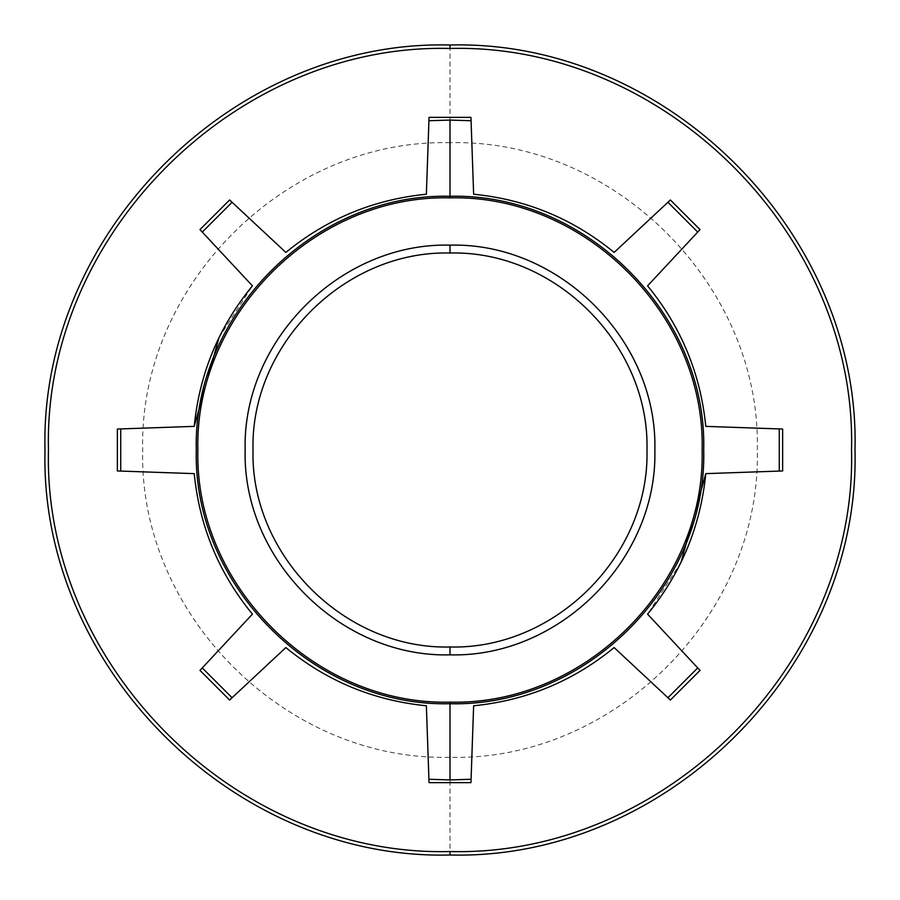 <?xml version="1.0" encoding="UTF-8"?>
<svg xmlns="http://www.w3.org/2000/svg" width="900" height="900" viewBox="0 0 900 900"><rect width="100%" height="100%" fill="white"/><g stroke="black" fill="none" stroke-linecap="round" stroke-linejoin="round"><path stroke-width="0.67" stroke-dasharray="4.5 3.38" d="M450 142.706C285.795 138.465 138.465 285.795 142.706 450C138.465 614.205 285.795 761.535 450 757.294C614.205 761.535 761.535 614.205 757.294 450C761.535 285.795 614.205 138.465 450 142.706L450 45M429.041 782.64L426.364 705.78C373.657 700.549 326.824 681.143 285.851 647.572L273.623 658.98M250.549 680.501L232.076 697.725M229.601 199.969L285.851 252.428C326.824 218.857 373.657 199.451 426.364 194.22L427.5 161.786M428.929 120.724L429.041 117.36M219.015 337.624L252.428 285.851L202.275 232.076M117.36 429.041L120.668 428.929M137.475 428.344L183.904 426.724M199.969 670.399L252.428 614.149C218.857 573.176 199.451 526.342 194.22 473.636M670.399 700.031L614.149 647.572C573.176 681.143 526.342 700.549 473.636 705.78L470.959 782.64M680.985 562.376L647.572 614.149L698.175 668.408M782.64 470.959L716.096 473.276M700.031 229.601L647.572 285.851C681.143 326.824 700.549 373.657 705.78 426.364L780.053 428.951M470.959 117.36L473.636 194.22C526.342 199.451 573.176 218.857 614.149 252.428L626.377 241.02M649.451 219.499L667.924 202.275M450 757.294L450 855"/><path stroke-width="1.35" d="M450 245.138C559.474 242.303 657.686 340.526 654.863 450C657.686 559.462 559.474 657.686 450 654.863C340.526 657.697 242.314 559.474 245.138 450C242.314 340.537 340.526 242.314 450 245.138L450 253.013C344.745 250.29 250.301 344.745 253.013 450C250.301 555.255 344.745 649.699 450 646.988C555.255 649.71 649.699 555.255 646.988 450C649.699 344.745 555.255 250.301 450 253.013C344.745 250.29 250.301 344.745 253.013 450C250.301 555.255 344.745 649.699 450 646.988C555.255 649.71 649.699 555.255 646.988 450C649.699 344.745 555.255 250.301 450 253.013C344.745 250.29 250.301 344.745 253.013 450C250.301 555.255 344.745 649.699 450 646.988C555.255 649.71 649.699 555.255 646.988 450C649.699 344.745 555.255 250.301 450 253.013M450 197.865C584.73 194.377 705.611 315.27 702.135 450C705.611 584.73 584.73 705.623 450 702.135C315.27 705.623 194.389 584.73 197.865 450C194.389 315.27 315.27 194.377 450 197.865L450 196.279C585.574 192.78 707.209 314.426 703.721 450C707.209 585.574 585.574 707.22 450 703.721C314.426 707.22 192.791 585.574 196.279 450C192.791 314.426 314.426 192.78 450 196.279L450 120.06L428.929 120.735L426.364 194.22C373.657 199.451 326.824 218.857 285.851 252.428L229.601 199.969L199.969 229.601L202.275 232.076L232.076 202.275M450 702.135L450 779.94L428.929 779.265L426.364 705.78C373.657 700.549 326.824 681.143 285.851 647.572L232.076 697.725L202.275 667.924L252.428 614.149C218.857 573.176 199.451 526.342 194.22 473.636L120.735 471.071L120.735 428.929L194.22 426.364C199.451 373.657 218.857 326.824 252.428 285.851L199.969 229.601M450 779.94L471.071 779.265L473.636 705.78C526.342 700.549 573.176 681.143 614.149 647.572L670.399 700.031L700.031 670.399L697.725 667.924L667.924 697.725M450 120.06L471.071 120.735L473.636 194.22C526.342 199.451 573.176 218.857 614.149 252.428L667.924 202.275L697.725 232.076L647.572 285.851C681.143 326.824 700.549 373.657 705.78 426.364L779.265 428.929L779.265 471.071L705.78 473.636C700.549 526.342 681.143 573.176 647.572 614.149L697.725 667.924M450 855C666.416 860.58 860.58 666.405 855 450C860.58 233.584 666.416 39.409 450 45C233.584 39.42 39.42 233.595 45 450C39.42 666.416 233.584 860.591 450 855L450 851.535C664.56 857.07 857.07 664.56 851.535 450C857.07 235.44 664.56 42.919 450 48.465C235.44 42.93 42.93 235.44 48.465 450C42.93 664.56 235.44 857.081 450 851.535M229.601 700.031L232.076 697.725L229.601 700.031L199.969 670.399L202.275 667.924M273.623 658.98L250.549 680.501M428.929 779.265L429.041 782.64L470.959 782.64L471.071 779.265M427.5 161.786L429.041 117.36L470.959 117.36L471.071 120.735M183.904 426.724L194.22 426.364L219.015 337.624M120.735 428.929L117.36 429.041L117.36 470.959L120.735 471.071M120.668 428.929L137.475 428.344M194.22 473.636L117.36 470.959M698.175 668.408L700.031 670.399M716.096 473.276L705.78 473.636L680.985 562.376M779.265 471.071L782.64 470.959L782.64 429.041L779.265 428.929M780.053 428.951L782.64 429.041M697.725 232.076L700.031 229.601L670.399 199.969L667.924 202.275L670.399 199.969M626.377 241.02L649.451 219.499M450 654.863L450 646.988M450 48.465L450 45"/></g></svg>
